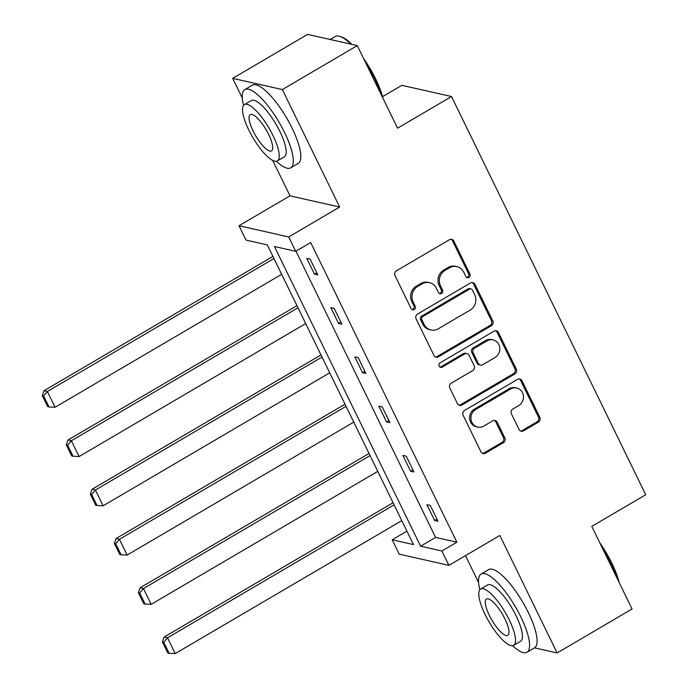 <?xml version="1.0" encoding="UTF-8"?>
<svg xmlns="http://www.w3.org/2000/svg" width="688" height="688" viewBox="0 0 688 688"><rect width="100%" height="100%" fill="white"/><g stroke="black" fill="none" stroke-linecap="round" stroke-linejoin="round"><path stroke-width="1.03" d="M468.924 277.419A2.494 2.305 102.7 0 0 469.921 274.039L453.856 241.11A3.56 3.294 102.7 0 0 449.402 239.734L396.451 270.805A3.56 3.294 102.7 0 0 395.024 275.63L411.089 308.568A2.494 2.305 102.7 0 0 414.202 309.531A2.494 2.305 102.7 0 0 415.208 306.151L413.127 301.886A11.395 10.544 102.7 0 1 417.702 286.44L422.114 283.852A11.395 10.544 102.7 0 1 429.458 282.656A11.395 10.544 102.7 0 1 436.364 288.246L438.445 292.512A2.494 2.305 102.7 0 0 441.558 293.475A2.494 2.305 102.7 0 0 442.565 290.095L440.483 285.83A11.395 10.544 102.7 0 1 445.059 270.393L449.47 267.804A11.395 10.544 102.7 0 1 456.815 266.609A11.395 10.544 102.7 0 1 463.721 272.199L465.802 276.456A2.494 2.305 102.7 0 0 468.924 277.419M466.67 277.419A2.494 2.305 102.7 0 0 468.58 273.738L452.515 240.8A3.56 3.294 102.7 0 0 451.01 239.286M411.949 309.523A2.494 2.305 102.7 0 0 413.858 305.842L411.785 301.585L413.127 301.886M439.305 293.475A2.494 2.305 102.7 0 0 441.223 289.794L439.142 285.529L440.483 285.83M232.682 78.363L307.613 34.4L357.287 45.606L282.364 89.569L232.682 78.363L242.305 98.083M534.516 647.838L557.142 652.946L499.841 535.47L448.894 565.364L399.212 554.158L392.212 539.796L413.488 544.595L267.322 244.902L246.037 240.103L239.028 225.733L288.711 236.939L295.72 251.309L274.435 246.51L420.609 546.195L441.885 550.993L448.894 565.364M357.287 45.606L397.561 128.183L451.509 96.526L645.731 494.741L591.783 526.397L632.066 608.983L557.142 652.946M519.062 429.493A3.56 3.294 102.7 0 0 523.516 430.869L538.377 422.148A3.56 3.294 102.7 0 0 539.805 417.324L521.968 380.748A3.56 3.294 102.7 0 0 517.514 379.372L464.563 410.444A3.56 3.294 102.7 0 0 463.127 415.277L480.972 451.853A3.56 3.294 102.7 0 0 485.427 453.22L503.367 442.694A3.56 3.294 102.7 0 0 504.794 437.869L497.166 422.217A3.56 3.294 102.7 0 0 492.711 420.841L483.81 426.061A9.52 8.815 102.7 0 1 477.67 427.059A9.52 8.815 102.7 0 1 470.979 419.198A9.52 8.815 102.7 0 1 475.726 409.48L510.582 389.021A9.52 8.815 102.7 0 1 516.722 388.023A9.52 8.815 102.7 0 1 523.413 395.884A9.52 8.815 102.7 0 1 518.675 405.61L512.861 409.016A3.56 3.294 102.7 0 0 511.433 413.841L519.062 429.493M272.697 160.407L289.983 195.839L339.657 207.045L282.364 89.569M339.657 207.045L288.711 236.939M295.978 251.154L435.59 537.405L456.875 542.204L310.701 242.52L295.72 251.309M456.875 542.204L441.885 550.993M491.361 325.751A3.56 3.294 102.7 0 0 492.789 320.926L474.944 284.35A3.56 3.294 102.7 0 0 470.497 282.974L417.539 314.046A3.56 3.294 102.7 0 0 416.111 318.871L433.956 355.447A3.56 3.294 102.7 0 0 438.402 356.823L491.361 325.751L490.011 325.45A3.56 3.294 102.7 0 0 491.447 320.625L473.602 284.049A3.56 3.294 102.7 0 0 472.097 282.527M498.456 332.545L516.292 369.129A3.56 3.294 102.7 0 1 514.865 373.954L461.915 405.026A3.56 3.294 102.7 0 1 457.46 403.65L449.823 387.998A3.56 3.294 102.7 0 1 451.259 383.173L472.733 370.565A3.56 3.294 102.7 0 0 474.161 365.741L469.096 355.361A3.56 3.294 102.7 0 0 464.641 353.985L442.289 367.108A2.494 2.305 102.7 0 1 438.927 365.311A2.494 2.305 102.7 0 1 440.165 362.765L494.001 331.177A3.56 3.294 102.7 0 1 498.456 332.545L497.114 332.244L514.951 368.82L516.292 369.129M451.509 96.526L401.835 85.329L382.537 96.647M289.983 195.839L239.028 225.733M465.466 555.637L478.573 582.512M406.935 531.153L392.212 539.796M435.59 537.405L420.609 546.195M434.618 520.463L426.913 504.674L430.275 505.431L437.972 521.22L434.618 520.463L436.94 519.096M410.59 471.194L402.884 455.404L406.247 456.17L413.944 471.959L410.59 471.194L412.912 469.835M386.561 421.933L378.856 406.144L382.218 406.9L389.915 422.69L386.561 421.933L388.883 420.574M362.533 372.672L354.836 356.883L358.19 357.64L365.887 373.429L362.533 372.672L364.855 371.305M338.505 323.403L330.808 307.613L334.162 308.379L341.859 324.168L338.505 323.403L340.827 322.044M314.476 274.142L306.779 258.353L310.133 259.109L317.839 274.899L314.476 274.142L316.798 272.783M456.815 266.609L455.473 266.299A11.395 10.544 102.7 0 0 448.129 267.494L449.47 267.804M439.142 285.529A11.395 10.544 102.7 0 1 443.717 270.092L448.129 267.494M429.458 282.656L428.117 282.355A11.395 10.544 102.7 0 0 420.772 283.551L422.114 283.852M411.785 301.585A11.395 10.544 102.7 0 1 416.36 286.139L420.772 283.551M435.452 356.969A3.56 3.294 102.7 0 0 437.061 356.522L490.011 325.45M472.493 290.173A2.494 2.305 102.7 0 0 469.371 289.209L422.896 316.489A2.494 2.305 102.7 0 0 421.89 319.868L424.083 324.358A11.395 10.544 102.7 0 0 430.989 329.948A11.395 10.544 102.7 0 0 438.333 328.752L470.11 310.116A11.395 10.544 102.7 0 0 474.686 294.67L472.493 290.173M470.979 288.951L469.637 288.65A2.494 2.305 102.7 0 0 468.029 288.908L469.371 289.209M430.989 329.948L429.647 329.647A11.395 10.544 102.7 0 1 422.742 324.057L420.549 319.559A2.494 2.305 102.7 0 1 421.555 316.188L468.029 288.908M458.965 405.172A3.56 3.294 102.7 0 0 460.573 404.716L513.523 373.653A3.56 3.294 102.7 0 0 514.951 368.82M466.937 353.615L465.595 353.305A3.56 3.294 102.7 0 0 463.299 353.684L440.939 366.799L442.289 367.108M440.036 367.1A2.494 2.305 102.7 0 0 440.939 366.799M495.016 357.493A9.52 8.815 102.7 0 0 499.755 347.775A9.52 8.815 102.7 0 0 493.064 339.906A9.52 8.815 102.7 0 0 486.923 340.913L474.643 348.119A3.56 3.294 102.7 0 0 473.215 352.944L478.28 363.324A3.56 3.294 102.7 0 0 482.735 364.7L495.016 357.493M493.064 339.906L491.722 339.605A9.52 8.815 102.7 0 0 485.582 340.603L486.923 340.913M480.439 365.07L479.097 364.769A3.56 3.294 102.7 0 1 476.939 363.023L471.873 352.643A3.56 3.294 102.7 0 1 473.301 347.81L485.582 340.603M497.114 332.244A3.56 3.294 102.7 0 0 495.609 330.73M516.722 388.023L515.381 387.722A9.52 8.815 102.7 0 0 509.24 388.72L510.582 389.021M477.67 427.059L476.328 426.758A9.52 8.815 102.7 0 1 469.637 418.897A9.52 8.815 102.7 0 1 474.376 409.179L509.24 388.72M482.477 453.366A3.56 3.294 102.7 0 0 484.085 452.919L502.025 442.393A3.56 3.294 102.7 0 0 503.453 437.568L495.824 421.907A3.56 3.294 102.7 0 0 494.319 420.394M520.567 431.015A3.56 3.294 102.7 0 0 522.175 430.568L537.036 421.847A3.56 3.294 102.7 0 0 538.463 417.023L520.627 380.447A3.56 3.294 102.7 0 0 519.122 378.925M272.93 256.4L43.998 390.732L47.36 391.489L273.962 258.525M281.667 274.314L55.057 407.279L49.003 406.969L43.611 395.918L42.269 395.617L47.661 406.668L49.003 406.969M43.611 395.918L47.36 391.489L55.057 407.279M42.269 395.617L43.998 390.732M350.88 44.161A45.339 13.003 -120.4 0 0 339.76 36.326L341.102 36.739A44.256 12.694 59.6 0 1 351.981 44.41M363.47 58.282A44.256 12.694 59.6 0 1 375.571 78.776A44.256 12.694 59.6 0 1 382.941 98.195M381.487 95.228A45.339 13.003 -120.4 0 0 375.08 79.395A45.339 13.003 -120.4 0 0 365.715 62.892M339.76 36.326A45.339 13.003 -120.4 0 0 335.348 36.498L330.231 39.5M276.352 161.276A45.339 13.003 -120.4 0 0 290.732 167.82A45.339 13.003 -120.4 0 0 284.565 132.5A45.339 13.003 -120.4 0 0 244.842 89.612A45.339 13.003 -120.4 0 0 243.535 105.359M290.732 167.82L298.222 163.426A45.339 13.003 -120.4 0 0 292.065 128.106A45.339 13.003 -120.4 0 0 252.333 85.217L244.842 89.612M244.369 104.61L251.266 100.56A32.646 9.365 59.6 0 1 279.87 131.442A32.646 9.365 59.6 0 1 284.307 156.873L277.41 160.915A32.646 9.365 -120.4 0 0 272.973 135.484A32.646 9.365 -120.4 0 0 244.369 104.61A32.646 9.365 -120.4 0 0 248.807 130.041A32.646 9.365 -120.4 0 0 277.41 160.915M253.107 131.004A21.036 6.037 -120.4 0 0 271.536 150.904A21.036 6.037 -120.4 0 0 268.681 134.521A21.036 6.037 -120.4 0 0 250.243 114.621A21.036 6.037 -120.4 0 0 253.107 131.004M599.738 542.712A44.256 12.694 59.6 0 1 611.847 563.197A44.256 12.694 59.6 0 1 619.209 582.624M617.764 579.657A45.339 13.003 -120.4 0 0 611.348 563.816A45.339 13.003 -120.4 0 0 601.991 547.321M512.62 645.705A45.339 13.003 -120.4 0 0 526.999 652.25A45.339 13.003 -120.4 0 0 520.842 616.93A45.339 13.003 -120.4 0 0 481.11 574.041A45.339 13.003 -120.4 0 0 479.811 589.788M526.999 652.25L534.499 647.855A45.339 13.003 -120.4 0 0 528.332 612.535A45.339 13.003 -120.4 0 0 488.6 569.638L481.11 574.041M480.645 589.031L487.534 584.989A32.646 9.365 59.6 0 1 516.138 615.872A32.646 9.365 59.6 0 1 520.575 641.302L513.687 645.344A32.646 9.365 -120.4 0 0 509.249 619.914A32.646 9.365 -120.4 0 0 480.645 589.031A32.646 9.365 -120.4 0 0 485.083 614.461A32.646 9.365 -120.4 0 0 513.687 645.344M489.374 615.433A21.036 6.037 -120.4 0 0 507.813 635.334A21.036 6.037 -120.4 0 0 504.949 618.942A21.036 6.037 -120.4 0 0 486.519 599.042A21.036 6.037 -120.4 0 0 489.374 615.433M296.958 305.67L68.026 440.002L71.389 440.759L297.99 307.785M305.696 323.575L79.086 456.548L73.031 456.239L67.639 445.179L66.297 444.878L71.69 455.929L73.031 456.239M67.639 445.179L71.389 440.759L79.086 456.548M66.297 444.878L68.026 440.002M320.986 354.931L92.054 489.263L95.417 490.019L322.018 357.046M329.715 372.836L103.114 505.809L97.06 505.499L91.667 494.448L90.326 494.147L95.709 505.198L97.06 505.499M91.667 494.448L95.417 490.019L103.114 505.809M90.326 494.147L92.054 489.263M345.015 404.191L116.083 538.523L119.437 539.28L346.047 406.316M353.744 422.105L127.142 555.07L121.079 554.76L115.696 543.709L114.354 543.408L119.738 554.459L121.079 554.76M115.696 543.709L119.437 539.28L127.142 555.07M114.354 543.408L116.083 538.523M369.043 453.461L140.111 587.793L143.465 588.55L370.075 455.576M377.772 471.366L151.171 604.339L145.108 604.03L139.724 592.97L138.374 592.669L143.766 603.72L145.108 604.03M139.724 592.97L143.465 588.55L151.171 604.339M138.374 592.669L140.111 587.793M393.063 502.722L164.14 637.054L167.494 637.81L394.104 504.837M401.801 520.627L175.199 653.6L169.136 653.29L163.744 642.239L162.402 641.938L167.795 652.989L169.136 653.29M163.744 642.239L167.494 637.81L175.199 653.6M162.402 641.938L164.14 637.054M468.58 273.738L469.921 274.039M413.858 305.842L415.208 306.151M441.223 289.794L442.565 290.095M443.717 270.092L445.059 270.393M416.36 286.139L417.702 286.44M452.515 240.8L453.856 241.11M437.061 356.522L438.402 356.823M473.602 284.049L474.944 284.35M491.447 320.625L492.789 320.926M421.555 316.188L422.896 316.489M420.549 319.559L421.89 319.868M422.742 324.057L424.083 324.358M513.523 373.653L514.865 373.954M460.573 404.716L461.915 405.026M463.299 353.684L464.641 353.985M473.301 347.81L474.643 348.119M471.873 352.643L473.215 352.944M476.939 363.023L478.28 363.324M474.376 409.179L475.726 409.48M495.824 421.907L497.166 422.217M503.453 437.568L504.794 437.869M502.025 442.393L503.367 442.694M484.085 452.919L485.427 453.22M520.627 380.447L521.968 380.748M538.463 417.023L539.805 417.324M537.036 421.847L538.377 422.148M522.175 430.568L523.516 430.869"/></g></svg>
